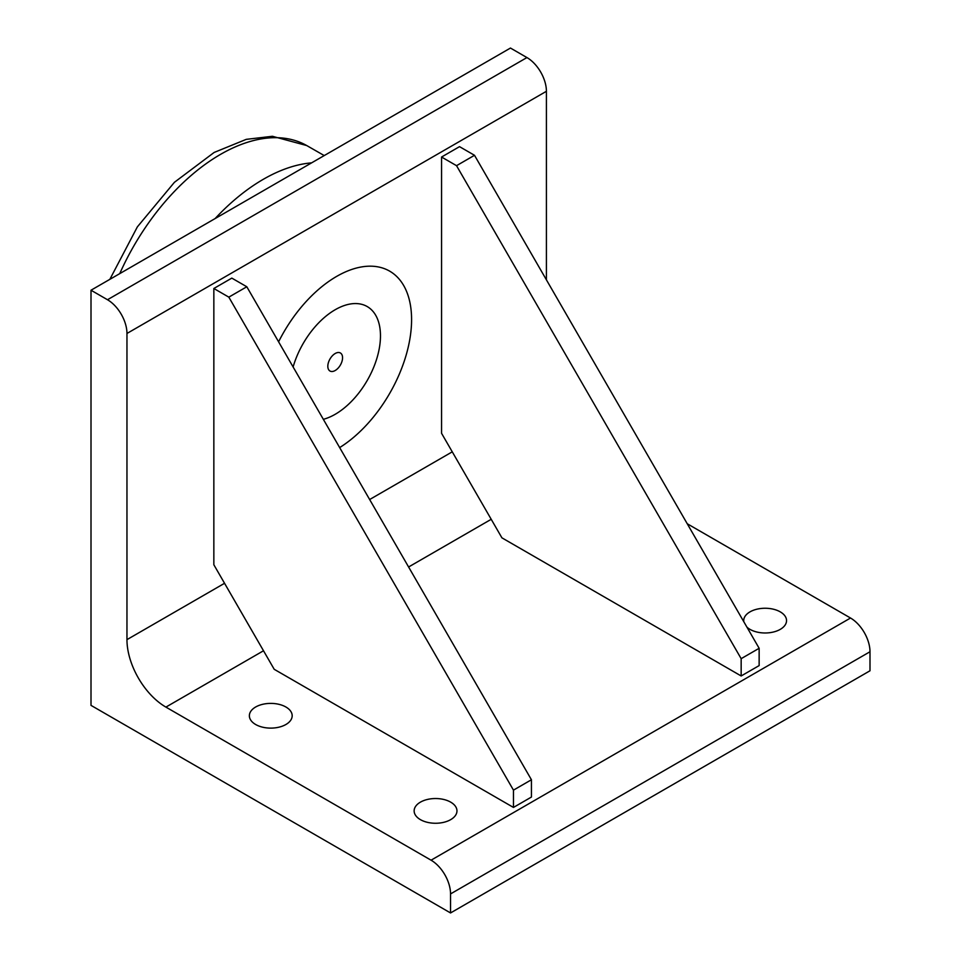 <?xml version="1.0" encoding="UTF-8"?>
<svg xmlns="http://www.w3.org/2000/svg" width="961" height="961" viewBox="0 0 961 961"><rect width="100%" height="100%" fill="white"/><g stroke="black" fill="none" stroke-linecap="round" stroke-linejoin="round"><path stroke-width="1.44" d="M323.328 419.32A64.039 36.974 120 0 0 335.185 414.299A64.039 36.974 120 0 0 380.472 335.87A64.039 36.974 120 0 0 343.714 305.742A64.039 36.974 120 0 0 293.117 366.97M278.594 341.816A105.926 61.156 -60 0 1 361.78 266.894A105.926 61.156 -60 0 1 411.584 319.629A105.926 61.156 -60 0 1 339.653 447.586M107.488 299.736A27.545 15.905 60 0 1 126.96 333.467L126.96 639.642A55.077 31.797 -120 0 0 165.905 707.104L431.069 860.191A27.545 15.905 60 0 1 450.541 893.922L450.541 912.95L91.007 705.374L91.007 290.222L107.488 299.736L526.94 57.564A27.545 15.905 -120 0 1 546.413 91.295L546.413 279.843M450.541 893.922L869.993 651.75L869.993 670.778L450.541 912.95M687.235 523.745L850.521 618.019L431.069 860.191M531.433 797.053L513.462 807.432L274.209 669.3L213.847 564.756L213.847 288.492L231.817 278.113L246.809 286.762L531.433 779.755L531.433 797.053M759.142 665.589L741.159 675.967L501.918 537.836L441.555 433.291L441.555 157.027L459.526 146.649L474.506 155.298L759.142 648.291L759.142 665.589M420.413 819.637A21.406 12.361 180 0 1 414.143 810.892A21.406 12.361 180 0 1 435.561 798.531A21.406 12.361 180 0 1 456.968 810.892A21.406 12.361 180 0 1 443.754 822.316A21.406 12.361 180 0 1 420.413 819.637M743.814 621.743A21.406 12.361 180 0 1 743.718 620.614A21.406 12.361 180 0 1 765.136 608.253A21.406 12.361 180 0 1 786.542 620.614A21.406 12.361 180 0 1 773.329 632.038A21.406 12.361 180 0 1 749.988 629.359A21.406 12.361 180 0 1 746.901 627.101M255.638 724.498A21.406 12.361 180 0 1 249.367 715.753A21.406 12.361 180 0 1 270.774 703.392A21.406 12.361 180 0 1 292.18 715.753A21.406 12.361 180 0 1 278.966 727.177A21.406 12.361 180 0 1 255.638 724.498M869.993 651.75A27.545 15.905 -120 0 0 850.521 618.019M91.007 290.222L510.459 48.05L526.94 57.564M741.159 675.967L741.159 658.669L456.535 165.676L441.555 157.027M456.535 165.676L474.506 155.298M741.159 658.669L759.142 648.291M513.462 807.432L513.462 790.134L228.826 297.141L213.847 288.492M228.826 297.141L246.809 286.762M513.462 790.134L531.433 779.755M327.821 366.261A10.415 6.018 -60 0 1 332.374 355.774A10.415 6.018 -60 0 1 340.398 352.987A10.415 6.018 -60 0 1 342.56 357.756A10.415 6.018 -60 0 1 338.008 368.243A10.415 6.018 -60 0 1 329.983 371.03A10.415 6.018 -60 0 1 327.821 366.261M165.905 707.104L263.506 650.765M408.593 566.99L491.203 519.3M452.259 451.838L369.649 499.528M224.55 583.291L126.96 639.642M126.96 333.467L546.413 91.295M311.604 162.865A173.028 99.896 120 0 0 215.132 218.555M119.753 273.621A173.232 100.016 -60 0 1 306.739 145.555L324.229 155.574M109.842 279.351L137.375 226.856L174.409 182.314L214.123 152.463L246.256 139.357L272.371 136.282L306.739 145.555"/></g></svg>
